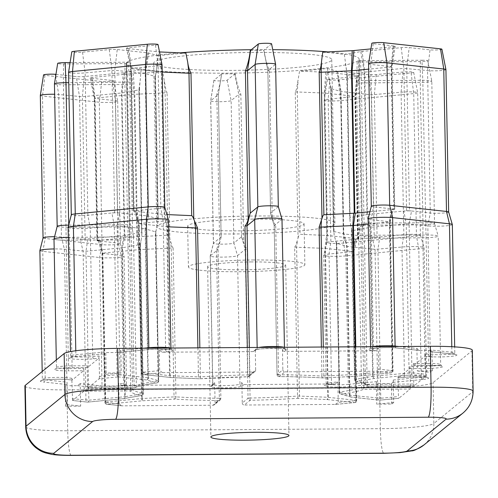 <?xml version="1.0" encoding="UTF-8"?>
<svg xmlns="http://www.w3.org/2000/svg" width="498" height="498" viewBox="0 0 498 498"><rect width="100%" height="100%" fill="white"/><g stroke="black" fill="none" stroke-linecap="round" stroke-linejoin="round"><path stroke-width="0.37" stroke-dasharray="2.49 1.87" d="M256.85 215.989A89.055 8.846 178.9 0 0 156.826 226.683A89.055 8.846 178.9 0 0 234.869 233.96A89.055 8.846 178.9 0 0 334.893 223.266A89.055 8.846 178.9 0 0 256.85 215.989M231.726 70.399A89.055 8.846 -1.1 0 1 153.683 63.122A89.055 8.846 -1.1 0 1 253.712 52.427A89.055 8.846 -1.1 0 1 331.755 59.704A89.055 8.846 -1.1 0 1 231.726 70.399M253.831 259.987A58.229 5.783 178.9 0 0 188.431 266.984A58.229 5.783 178.9 0 0 239.457 271.74A58.229 5.783 178.9 0 0 304.863 264.749A58.229 5.783 178.9 0 0 253.831 259.987M253.046 219.095A58.229 5.783 178.9 0 0 187.646 226.092A58.229 5.783 178.9 0 0 238.673 230.848A58.229 5.783 178.9 0 0 304.073 223.857A58.229 5.783 178.9 0 0 253.046 219.095M251.465 261.923A39.043 3.878 178.9 0 0 207.604 266.617A39.043 3.878 178.9 0 0 241.823 269.804A39.043 3.878 178.9 0 0 285.684 265.117A39.043 3.878 178.9 0 0 251.465 261.923M68.12 227.486A13.701 1.363 178.9 0 0 80.122 228.601A13.701 1.363 178.9 0 0 90.231 228.134L115.791 225.743L145.13 228.837L147.993 377.745L120.018 374.708A2.054 1.619 96.2 0 1 118.437 376.905L146.412 379.943L156.689 382.912A118.505 11.771 178.9 0 0 134.41 387.718L87.829 388.029L99.158 378.766L118.437 376.905A2.054 1.251 84.5 0 1 117.136 374.726L99.476 376.426L99.083 355.983L92.696 356.599A13.701 1.363 -1.1 0 1 82.593 357.066A13.701 1.363 -1.1 0 1 70.585 355.945A13.701 1.363 -1.1 0 1 75.864 354.769L103.864 352.074L104.3 374.558L121.244 372.927L120.815 350.436L143.878 348.214M322.735 52.172A116.451 11.566 -1.1 0 1 344.348 54.512L347.231 75.379L364.741 72.11L403.834 68.344L406.573 210.779L403.872 211.04L406.219 223.876L409.076 372.784A2.054 1.251 -95.5 0 0 410.377 374.963L425.392 376.594L414.062 385.857L367.48 386.168A118.505 11.771 178.9 0 0 356.693 381.58L374.459 378.424L410.377 374.963A2.054 1.619 -83.8 0 0 411.958 372.765L373.158 376.245L370.294 227.337L407.731 223.801L427.826 225.887A13.701 1.363 178.9 0 0 436.939 226.229A13.701 1.363 178.9 0 0 452.333 224.586M295.264 91.893L324.808 93.07L355.255 96.375L328.151 99.245A10.277 1.021 178.9 0 0 324.192 100.11A10.277 1.021 178.9 0 0 324.186 100.129A10.277 1.021 178.9 0 0 333.193 100.969A10.277 1.021 178.9 0 0 340.775 100.621L413.726 93.587A10.277 1.021 178.9 0 0 417.685 92.703A10.277 1.021 178.9 0 0 411.834 91.893A10.277 1.021 178.9 0 0 401.102 92.217L371.464 94.813L341.018 91.508L330.884 88.625L331.282 88.42L329.981 84.492L327.323 68.438A116.451 11.566 -1.1 0 1 299.572 71.108L296.441 89.41L295.264 91.893L298.065 237.963L295.781 245.738L294.648 247.176L297.511 396.084A2.054 0.847 -93.7 0 0 298.408 398.294L326.732 399.521L354.707 402.558L335.422 404.42L244.344 405.023L250.133 400.286A118.505 11.771 178.9 0 0 298.408 398.294A2.054 1.089 -87.5 0 0 299.46 396.059L297.511 396.084A116.451 11.566 -1.1 0 1 250.077 398.039L247.22 249.131C245.458 247.189 244.288 244.835 243.69 242.072L240.851 94.147C238.112 87.754 236.239 80.962 235.218 73.779A116.451 11.566 -1.1 0 1 228.358 73.847A116.451 11.566 -1.1 0 1 221.554 73.872C220.813 81.074 219.232 87.885 216.811 94.309L218.385 94.502L210.735 100.758A10.277 1.021 178.9 0 0 210.66 100.87A10.277 1.021 178.9 0 0 210.66 100.882A10.277 1.021 178.9 0 0 219.662 101.723A10.277 1.021 178.9 0 0 231.128 100.621L238.772 94.365L240.851 94.147M216.811 94.309L219.649 242.233L216.493 249.33L219.357 398.238A116.451 11.566 -1.1 0 1 175.962 396.887A2.054 1.282 93.5 0 1 174.717 399.116A118.505 11.771 178.9 0 0 218.871 400.492L213.076 405.229L121.998 405.839L106.983 404.208L142.901 400.747L174.717 399.116A2.054 0.623 87.1 0 1 174.045 396.894L142.229 398.518A2.054 0.623 87.1 0 0 142.901 400.747A2.054 1.251 84.5 0 1 141.6 398.562L105.676 402.023A2.054 1.251 84.5 0 0 106.983 404.208A2.054 1.619 -83.8 0 1 106.721 404.208L121.998 405.839M441.913 49.221A6.655 0.66 -1.1 0 1 434.443 50.03A6.655 0.66 -1.1 0 1 430.017 49.862L409.188 47.603A5.677 0.566 178.9 0 0 405.409 47.459A5.677 0.566 178.9 0 0 401.22 47.659L362.121 51.425A5.677 0.566 178.9 0 0 360.801 51.593L344.348 54.512M401.22 47.659L403.834 68.344L427.552 70.585A10.277 1.021 178.9 0 0 434.387 70.841A10.277 1.021 178.9 0 0 445.928 69.608M68.562 72.378A10.277 1.021 178.9 0 0 77.57 73.218A10.277 1.021 178.9 0 0 85.152 72.864L114.783 70.268L145.229 73.573L155.463 76.518L154.965 76.661L156.036 72.901L158.14 55.751L148.616 53.006A5.677 0.566 178.9 0 0 147.694 52.85L117.248 49.545A5.677 0.566 178.9 0 0 113.469 49.402A5.677 0.566 178.9 0 0 109.28 49.601L82.531 52.178A6.655 0.66 -1.1 0 1 77.626 52.402A6.655 0.66 -1.1 0 1 71.793 51.848M235.218 73.779A5.677 0.566 178.9 0 0 234.782 73.947L227.138 80.197A6.655 0.66 -1.1 0 1 219.718 80.913A6.655 0.66 -1.1 0 1 213.891 80.359A6.655 0.66 -1.1 0 1 213.941 80.284L221.585 74.034A5.677 0.566 178.9 0 0 221.629 73.972A5.677 0.566 178.9 0 0 221.554 73.872M40.319 95.473A10.277 1.021 178.9 0 0 42.486 96.058L99.295 102.227A10.277 1.021 178.9 0 0 106.136 102.482A10.277 1.021 178.9 0 0 117.677 101.243A10.277 1.021 178.9 0 0 117.671 101.225A10.277 1.021 178.9 0 0 115.505 100.664L94.676 98.399L94.247 98.287L95.037 98.106L134.136 94.34L167.073 92.746L165.99 90.281L162.728 72.023A116.451 11.566 -1.1 0 1 141.121 69.676L139.477 88.277L138.923 89.901L121.512 92.97L82.413 96.737L58.702 94.496A10.277 1.021 178.9 0 0 54.643 94.259M162.728 72.023L133.259 73.53A5.677 0.566 178.9 0 0 131.516 73.654L92.416 77.42A5.677 0.566 178.9 0 0 90.231 77.918A5.677 0.566 178.9 0 0 91.427 78.23L112.255 80.489A6.655 0.66 -1.1 0 1 113.656 80.857A6.655 0.66 -1.1 0 1 106.186 81.672A6.655 0.66 -1.1 0 1 101.76 81.504L44.957 75.335A6.655 0.66 -1.1 0 1 43.55 74.949M406.573 210.779L409.456 210.76L406.723 68.326L409.188 47.603M109.28 49.601L111.901 70.286L114.633 212.721L117.516 212.702L114.783 70.268L117.248 49.545M448.661 212.03L448.667 212.042A10.277 1.021 -1.1 0 1 437.12 213.275A10.277 1.021 -1.1 0 1 430.284 213.02L411.56 210.984A5.478 0.542 178.9 0 0 407.912 210.853A5.478 0.542 178.9 0 0 403.872 211.04L367.474 214.545L364.741 72.11L362.121 51.425M147.694 52.85L145.229 73.573L147.962 216.008L119.62 212.926A5.478 0.542 178.9 0 0 115.972 212.795A5.478 0.542 178.9 0 0 111.932 212.982L87.885 215.298A10.277 1.021 -1.1 0 1 80.303 215.646A10.277 1.021 -1.1 0 1 71.301 214.812L71.301 214.794M227.138 80.197L231.128 100.621L233.861 243.055A10.277 1.021 -1.1 0 1 222.401 244.157A10.277 1.021 -1.1 0 1 213.393 243.317A10.277 1.021 -1.1 0 1 213.399 243.292A10.277 1.021 -1.1 0 1 213.474 243.192L221.118 236.936L218.385 94.502L221.585 74.034M216.493 249.33L218.012 249.529L210.318 255.823A13.701 1.363 178.9 0 0 210.218 255.953A13.701 1.363 178.9 0 0 210.212 255.991A13.701 1.363 178.9 0 0 222.22 257.111A13.701 1.363 178.9 0 0 237.502 255.642L245.197 249.349L247.22 249.131M39.871 250.581A13.701 1.363 178.9 0 0 42.766 251.359L99.569 257.528A13.701 1.363 178.9 0 0 108.689 257.871A13.701 1.363 178.9 0 0 124.077 256.221A13.701 1.363 178.9 0 0 124.07 256.184A13.701 1.363 178.9 0 0 121.188 255.443L102.464 253.407L102.028 253.301L102.818 253.115L138.737 249.654L173.105 247.979L172.09 246.56L169.874 238.816L167.073 92.746M91.427 78.23L94.676 98.399L97.415 240.833L118.244 243.099A10.277 1.021 -1.1 0 1 120.404 243.653A10.277 1.021 -1.1 0 1 120.41 243.678A10.277 1.021 -1.1 0 1 108.869 244.916A10.277 1.021 -1.1 0 1 102.034 244.661L45.225 238.492A10.277 1.021 -1.1 0 1 43.052 237.907L43.052 237.895M327.323 68.438L336.847 71.183A5.677 0.566 178.9 0 0 337.769 71.338L368.215 74.644A5.677 0.566 178.9 0 0 376.183 74.588L402.932 72.011A6.655 0.66 -1.1 0 1 409.879 71.805A6.655 0.66 -1.1 0 1 413.67 72.316A6.655 0.66 -1.1 0 1 411.105 72.901L338.154 79.929A6.655 0.66 -1.1 0 1 333.249 80.159A6.655 0.66 -1.1 0 1 327.416 79.605A6.655 0.66 -1.1 0 1 329.981 79.045L356.73 76.468A5.677 0.566 178.9 0 0 358.921 75.989A5.677 0.566 178.9 0 0 357.72 75.652L327.273 72.347A5.677 0.566 178.9 0 0 325.81 72.247L299.572 71.108M376.183 74.588L374.353 94.794L377.086 237.229L403.834 234.651A10.277 1.021 -1.1 0 1 414.523 234.328A10.277 1.021 -1.1 0 1 420.418 235.112A10.277 1.021 -1.1 0 1 420.418 235.137A10.277 1.021 -1.1 0 1 416.459 236.021L343.508 243.049A10.277 1.021 -1.1 0 1 335.926 243.404A10.277 1.021 -1.1 0 1 326.925 242.563A10.277 1.021 -1.1 0 1 326.925 242.538A10.277 1.021 -1.1 0 1 330.884 241.679L357.632 239.102L354.9 96.668L356.73 76.468M294.648 247.176L325.455 248.415L353.424 251.453L329.022 254.061A13.701 1.363 178.9 0 0 323.744 255.2A13.701 1.363 178.9 0 0 323.744 255.237A13.701 1.363 178.9 0 0 335.745 256.358A13.701 1.363 178.9 0 0 345.855 255.891L418.806 248.857A13.701 1.363 178.9 0 0 424.084 247.68A13.701 1.363 178.9 0 0 424.078 247.643A13.701 1.363 178.9 0 0 416.222 246.603A13.701 1.363 178.9 0 0 401.973 247.027L375.044 249.367L347.069 246.329L336.355 243.254L336.81 243.111L335.646 240.827L334.09 234.49L331.282 88.42M251.328 49.713A116.451 11.566 -1.1 0 1 257.093 49.663A116.451 11.566 -1.1 0 1 272.73 49.663M327.883 51.904A116.451 11.566 -1.1 0 1 359.151 59.175A116.451 11.566 -1.1 0 1 228.345 73.169A116.451 11.566 -1.1 0 1 126.287 63.651A116.451 11.566 -1.1 0 1 180.276 52.838M250.245 50.41A116.451 11.566 -1.1 0 1 257.105 50.342A116.451 11.566 -1.1 0 1 263.909 50.317C264.924 57.513 266.766 64.329 269.443 70.772L267.849 70.604L275.512 64.323A10.277 1.021 178.9 0 0 275.593 64.192M269.443 70.772L272.281 218.69L275.705 225.831L274.193 225.638L281.887 219.344A13.701 1.363 178.9 0 0 281.993 219.17M347.231 75.379L350.032 221.448L351.93 230.748L370.294 227.337L367.954 214.501A5.478 0.542 178.9 0 0 366.677 214.663L350.063 217.614L347.324 75.179L345.419 63.825M356.543 82.998L420.262 82.388A10.277 1.021 178.9 0 0 431.81 81.155A10.277 1.021 178.9 0 0 422.802 80.315L359.531 80.558L358.921 60.632A116.451 11.566 -1.1 0 1 357.222 62.02L356.543 82.998L359.382 230.923L358.703 238.38L422.821 237.776A13.701 1.363 178.9 0 0 438.209 236.133A13.701 1.363 178.9 0 0 438.203 236.096A13.701 1.363 178.9 0 0 426.201 235.012L362.525 235.261L359.151 59.175M360.801 51.593L364.262 72.173L366.995 214.607L366.677 214.663L369.821 227.399L372.678 376.307L373.158 376.245A2.054 1.251 -95.5 0 0 374.459 378.424A2.054 1.731 -100.1 0 1 372.678 376.307L354.912 379.457A2.054 1.731 -100.1 0 0 356.693 381.58A2.054 1.861 101.2 0 1 356.257 381.549C368.557 384.518 364.99 385.004 365.482 384.618L365.395 384.325A2.054 2.054 0 0 0 367.456 386.18L367.48 386.168A2.054 2.042 174.5 0 1 365.389 384.163L359.531 80.552L362.376 228.476L363.671 223.309L364.069 223.16L425.535 222.749A10.277 1.021 -1.1 0 1 434.536 223.565A10.277 1.021 -1.1 0 1 434.542 223.59A10.277 1.021 -1.1 0 1 423.001 224.822L361.536 225.233L358.797 82.799L358.853 61.989A5.677 0.566 178.9 0 0 357.222 62.02M353.642 213.25L355.329 213.132M366.995 214.607L367.474 214.545M368.576 63.831A10.277 1.021 178.9 0 0 370.742 64.416L391.571 66.682L394.304 209.116L373.475 206.851A10.277 1.021 -1.1 0 1 371.309 206.265L371.309 206.265M394.304 209.116L394.74 209.228L393.949 209.409L391.21 66.975L368.676 69.147M369.933 211.718L393.949 209.409M355.796 346.807L356.325 374.415L392.243 370.954L389.386 222.046L391.247 209.67A5.478 0.542 178.9 0 0 393.358 209.21A5.478 0.542 178.9 0 0 392.2 208.886L389.741 221.753L390.177 221.878L368.227 224.088M147.962 216.008L148.485 216.113A5.478 0.542 178.9 0 0 147.595 215.964L145.13 228.837L155.849 231.925L155.395 232.056L156.353 229.908L157.773 222.731L154.965 76.661M162.199 72.054L164.701 214.482L166.905 214.576M164.701 214.482L164.172 214.445L161.439 72.011L130.557 68.593L158.103 65.836A10.277 1.021 178.9 0 0 162.062 64.952M158.047 44.565A6.655 0.66 -1.1 0 1 155.482 45.144L128.733 47.721A5.677 0.566 178.9 0 0 126.542 48.219A5.677 0.566 178.9 0 0 127.743 48.536L130.993 68.705L133.725 211.14L164.172 214.445M162.578 372.653L159.653 370.624L141.992 372.33A2.054 1.251 -95.5 0 0 143.293 374.508A2.054 1.619 96.2 0 1 143.032 374.508L171.007 377.546A2.054 2.054 0 0 0 171.138 377.559A2.054 1.089 92.5 0 0 171.268 377.546L143.293 374.508L162.578 372.653L253.656 372.043L247.867 376.787A118.505 11.771 178.9 0 0 199.592 378.773L171.268 377.546A2.054 1.619 96.2 0 1 171.007 377.546A2.054 1.619 96.2 0 1 169.606 375.66L166.749 226.752L163.805 214.401A5.478 0.542 178.9 0 0 165.218 214.501L167.278 226.789L138.344 223.596L163.182 221.106A13.701 1.363 178.9 0 0 168.461 219.929M114.633 212.721L111.932 212.982L114.279 225.818L117.136 374.726L120.018 374.708L117.161 225.799L119.62 212.926L117.516 212.702M131.516 73.654L134.136 94.34L136.869 236.774L97.77 240.54L95.037 98.106L92.416 77.42M136.869 236.774L138.077 236.699A5.478 0.542 178.9 0 0 136.39 236.818L138.737 249.654L141.6 398.562L142.229 398.518L139.372 249.61L138.077 236.699L167.832 235.174C168.561 235.237 169.239 236.45 169.874 238.816M55.944 74.376L76.275 76.586A5.677 0.566 178.9 0 0 84.243 76.53L123.342 72.764A5.677 0.566 178.9 0 0 124.662 72.596L121.985 92.908L124.724 235.342L141.656 232.336L138.923 89.901L140.399 78.696M124.724 235.342L124.245 235.405L121.512 92.97L123.342 72.764M84.243 76.53L82.413 96.737L85.146 239.171L124.245 235.405M44.957 75.335L42.486 96.058L45.225 238.492L42.766 251.359L45.231 379.825A13.701 1.363 -1.1 0 1 42.336 379.04A13.701 1.363 -1.1 0 1 51.574 377.577A13.701 1.363 -1.1 0 1 66.844 377.739L71.818 378.281L72.552 400.498L87.362 402.104A2.054 1.619 96.2 0 0 87.623 402.104A2.054 1.251 84.5 0 0 87.779 402.104L123.697 398.643A2.054 2.054 0 0 0 123.859 398.624A2.054 1.731 79.9 0 1 123.541 398.643L87.623 402.104L72.608 400.473L83.938 391.21L130.52 390.899A118.505 11.771 178.9 0 0 141.308 395.493L123.541 398.643A2.054 1.251 84.5 0 0 123.697 398.643A2.054 1.251 84.5 0 0 124.768 396.738L121.904 247.83L123.765 235.448A5.478 0.542 178.9 0 0 125.042 235.286L122.384 247.767L85.986 251.291L64.379 249.274A13.701 1.363 178.9 0 0 54.182 248.944M97.415 240.833L96.979 240.715L97.77 240.54M98.361 240.764L102.028 253.295L104.885 402.203L105.676 402.023L102.818 253.115L100.472 240.279A5.478 0.542 178.9 0 0 98.361 240.764A5.478 0.542 178.9 0 0 99.519 241.063L102.464 253.407L105.321 402.316A2.054 1.619 -83.8 0 0 106.721 404.208A2.054 2.054 0 0 1 104.885 402.203L119.072 403.81L118.68 383.367L123.653 383.908A13.701 1.363 -1.1 0 1 126.542 384.686A13.701 1.363 -1.1 0 1 111.154 386.33A13.701 1.363 -1.1 0 1 102.04 385.987L80.234 383.622L80.664 406.113L67.467 404.681L67.037 382.19L45.231 379.825A2.054 1.619 96.2 0 1 43.65 382.022L66.713 384.524L67.037 382.19M139.017 89.702L141.824 235.766L140.461 244.506L122.384 247.767L125.241 396.676L143.007 393.52L140.15 244.611L141.525 238.156M53.996 239.034A13.701 1.363 178.9 0 0 66.004 240.154L129.673 239.905L126.542 63.557A116.451 11.566 -1.1 0 1 128.241 62.169L129.704 82.083L68.761 82.674M129.704 82.083L132.549 230.001L133.495 236.78L69.384 237.384A13.701 1.363 178.9 0 0 68.307 237.397M158.14 55.751A116.451 11.566 -1.1 0 1 185.891 53.081M425.392 376.594L425.709 374.259L411.958 372.765L409.101 223.857L411.56 210.984L409.456 210.76M133.725 211.14L133.296 211.021L134.087 210.847L131.354 68.413L128.733 47.721M164.794 207.373L164.794 207.386A10.277 1.021 -1.1 0 1 160.835 208.264L134.087 210.847M134.678 211.071L138.344 223.602L141.202 372.504A2.054 2.054 0 0 0 143.032 374.508A2.054 1.619 96.2 0 1 141.637 372.622L141.202 372.504L141.992 372.33L139.135 223.421L136.788 210.586A5.478 0.542 178.9 0 0 134.678 211.071A5.478 0.542 178.9 0 0 135.829 211.364L138.774 223.714L141.637 372.622L169.606 375.66L198.465 376.924L197.905 347.853M85.146 239.171L82.263 239.189L79.531 96.755L76.275 76.586M54.581 236.675A10.277 1.021 -1.1 0 1 61.435 236.93L82.263 239.189M72.21 398.724L88.849 400.199A2.054 1.251 84.5 0 1 87.779 402.104A2.054 2.054 0 0 1 87.362 402.104A2.054 1.619 96.2 0 1 85.961 400.218L83.104 251.309L80.159 238.959A5.478 0.542 178.9 0 0 87.847 238.909L85.986 251.291L88.849 400.199L125.241 396.676A2.054 1.731 79.9 0 1 123.859 398.624L141.625 395.468A2.054 1.731 79.9 0 0 143.007 393.52L143.131 393.327A116.451 11.566 -1.1 0 1 132.536 388.814L129.673 239.905M472.316 350.231A47.951 4.762 -1.1 0 1 471.948 350.835L433.061 382.632A47.951 4.762 -1.1 0 1 379.563 387.793L66.925 389.872A47.951 4.762 -1.1 0 1 24.9 385.95M212.683 384.786L210.785 386.342A15.755 1.562 178.9 0 0 224.467 387.83A15.755 1.562 178.9 0 0 242.047 386.131A2.054 2.029 -129.3 0 1 239.968 384.101A13.701 1.363 -1.1 0 1 224.685 385.577A13.701 1.363 -1.1 0 1 212.677 384.456A13.701 1.363 -1.1 0 1 212.783 384.282L214.682 382.725A2.054 2.029 -129.3 0 1 212.683 384.786L121.599 385.39L118.68 383.367M335.03 383.97L330.267 384.431A15.755 1.562 178.9 0 0 324.758 386.187A15.755 1.562 178.9 0 0 337.999 387.07A15.755 1.562 178.9 0 0 349.621 386.535A2.054 1.251 -95.5 0 1 348.32 384.35A13.701 1.363 -1.1 0 1 338.217 384.823A13.701 1.363 -1.1 0 1 326.209 383.703A13.701 1.363 -1.1 0 1 331.487 382.526L337.874 381.91L335.03 383.97L243.952 384.581A2.054 2.029 -129.3 0 1 241.872 382.545L239.968 384.101L237.502 255.642L233.861 243.055L241.505 236.799L243.69 242.072M402.932 72.011L401.102 92.217L403.834 234.651L401.973 247.027L404.438 375.492A13.701 1.363 -1.1 0 1 418.855 375.069A13.701 1.363 -1.1 0 1 426.556 376.146A13.701 1.363 -1.1 0 1 421.271 377.322L393.271 380.018L392.947 382.358L391.434 383.597L379.246 383.678L376.32 381.655L348.32 384.35L345.855 255.891L343.508 243.049L340.775 100.621L338.154 79.929M358.921 60.632A5.677 0.566 178.9 0 0 360.496 60.644L421.962 60.239L422.802 80.315L428.666 363.478A13.701 1.363 -1.1 0 1 440.674 364.598A13.701 1.363 -1.1 0 1 425.286 366.242L409.991 366.341L409.779 368.595L398.406 377.882L403.374 377.403A2.054 1.251 84.5 0 0 404.438 375.492L398.051 376.108L398.444 396.551L398.842 398.307L379.563 400.162L351.588 397.124L341.311 394.161A118.505 11.771 178.9 0 0 363.59 389.349L410.171 389.038L398.798 398.325L379.719 400.162A2.054 1.251 -95.5 0 1 379.563 400.162A2.054 1.619 -83.8 0 1 379.302 400.162A2.054 2.054 0 0 0 379.719 400.162A2.054 1.251 -95.5 0 0 380.783 398.257L398.444 396.551M451.798 346.72L451.904 352.267A13.701 1.363 -1.1 0 1 454.799 353.045A13.701 1.363 -1.1 0 1 439.41 354.694A13.701 1.363 -1.1 0 1 430.291 354.352L425.317 353.81L424.999 356.151L413.67 365.414L413.377 363.577L428.666 363.478L428.934 365.32C438.831 365.619 443.039 365.881 441.545 366.117L440.674 364.598L438.209 236.133M398.942 346.521L416.907 348.469L419.366 350.468L432.015 350.411L430.44 351.675L453.305 354.153A2.054 1.619 -83.8 0 0 453.566 354.159L430.496 351.65L430.098 349.901L451.904 352.267A2.054 1.619 -83.8 0 0 453.305 354.153L455.67 354.57L454.799 353.045L454.68 346.882M283.96 347.28A13.701 1.363 -1.1 0 1 284.458 347.635A13.701 1.363 -1.1 0 1 284.352 347.809L282.453 349.359A2.054 2.029 50.7 0 0 284.532 351.395L375.61 350.785L378.455 348.725L373.481 348.183A13.701 1.363 -1.1 0 1 370.593 347.405A13.701 1.363 -1.1 0 1 372.392 346.695M170.434 348.04A13.701 1.363 -1.1 0 1 170.926 348.388A13.701 1.363 -1.1 0 1 165.647 349.565L159.26 350.181L162.186 352.204L253.264 351.6A2.054 2.029 50.7 0 0 255.269 349.546L257.167 347.99A13.701 1.363 -1.1 0 1 258.86 347.448M103.864 352.074L104.263 353.823L105.781 352.584L118.331 352.484L120.815 350.436M54.444 83.925A10.277 1.021 178.9 0 0 63.445 84.766L68.469 368.613A13.701 1.363 -1.1 0 1 56.461 367.493A13.701 1.363 -1.1 0 1 71.849 365.849L87.144 365.75L87.436 367.586L98.766 358.317L99.083 355.983M71.818 378.281L72.216 380.03L83.546 370.767L83.764 368.514L68.469 368.613L68.257 370.867L83.546 370.767M80.234 383.622L77.389 385.689L65.201 385.769L66.713 384.524M284.924 371.838L376.002 371.234L391.017 372.865L355.099 376.326L323.283 377.951A118.505 11.771 178.9 0 0 279.129 376.575L284.924 371.838A2.054 2.029 -129.3 0 1 282.845 369.809L277.05 374.546L274.193 225.638L270.595 213.2L267.868 70.579L263.878 50.155A5.677 0.566 178.9 0 0 263.834 50.236A5.677 0.566 178.9 0 0 263.909 50.317M368.128 218.939A13.701 1.363 178.9 0 0 371.016 219.718L389.741 221.753L392.605 370.661L378.847 369.167L378.455 348.725M378.847 369.167L376.002 371.234M282.453 349.359L282.845 369.809M159.26 350.181L159.653 370.624M249.342 347.511L249.865 374.726L255.661 369.989L255.269 349.546M255.661 369.989A2.054 2.029 -129.3 0 1 253.656 372.043M416.907 348.469L417.336 370.96L432.407 370.854L430.533 372.392L430.098 349.901M417.336 370.96L430.533 372.392M432.407 370.854L432.015 350.411M425.317 353.81L425.709 374.259M363.671 223.309L364.331 235.423L367.188 384.332L413.77 384.02L413.377 363.577M413.77 384.02L414.062 385.857M99.476 376.426L99.158 378.766M87.829 388.029L87.536 386.193L134.118 385.882L131.254 236.973L130.601 224.859L130.183 224.716L127.451 82.282L126.61 62.2A5.677 0.566 178.9 0 0 128.241 62.169M87.144 365.75L87.536 386.193M55.701 75.908L58.702 94.496L61.435 236.93L64.379 249.274L66.844 377.739A2.054 1.619 -83.8 0 0 68.245 379.625L72.16 380.049L68.506 379.625A15.755 1.562 178.9 0 0 46.395 379.775A15.755 1.562 178.9 0 0 43.65 382.022M57.177 226.347L57.177 226.36A10.277 1.021 -1.1 0 0 66.184 227.2L128.054 226.939L127.874 239.737L130.731 388.645L84.156 388.957L83.764 368.514M84.156 388.957L83.938 391.21M104.3 374.558L106.174 373.027L121.244 372.927M74.644 356.68A2.054 1.251 84.5 0 0 74.8 356.68L104.263 353.823L74.644 356.68A15.755 1.562 178.9 0 0 69.135 358.435A15.755 1.562 178.9 0 0 82.375 359.319A15.755 1.562 178.9 0 0 93.998 358.778A2.054 1.251 -95.5 0 1 92.696 356.599L90.231 228.134L87.885 215.298L85.152 72.864L82.531 52.178M106.174 373.027L105.781 352.584M119.072 403.81L121.531 405.814M213.076 405.229A2.054 2.029 50.7 0 0 215.08 403.175L220.869 398.437L218.012 249.529L219.649 242.233M214.682 382.725L215.08 403.175M335.422 404.42L338.267 402.353L355.927 400.653L353.07 251.745L354.931 239.364A5.478 0.542 178.9 0 0 357.041 238.909A5.478 0.542 178.9 0 0 355.889 238.579L327.547 235.504L324.808 93.07L327.273 72.347M337.874 381.91L338.267 402.353M241.605 236.911L245.197 249.349L248.06 398.257L242.265 402.994L241.872 382.545M242.265 402.994A2.054 2.029 50.7 0 0 244.344 405.023M80.664 406.113L65.593 406.212L67.467 404.681M65.593 406.212L65.201 385.769M337.769 71.338L341.018 91.508L343.757 233.942L374.203 237.247L371.464 94.813L368.215 74.644M343.757 233.942L343.234 233.83A5.478 0.542 178.9 0 0 344.124 233.979L347.069 246.329L349.932 395.238A2.054 1.619 -83.8 0 0 351.327 397.124A2.054 1.619 -83.8 0 0 351.588 397.124A2.054 1.948 -73.9 0 1 350.984 397.055A2.054 2.054 0 0 0 351.327 397.124L379.302 400.162A2.054 1.619 -83.8 0 1 377.901 398.276L375.044 249.367L372.099 237.017A5.478 0.542 178.9 0 0 379.787 236.967L377.926 249.349L380.783 398.257L349.596 395.182A2.054 1.948 -73.9 0 0 350.984 397.055L340.7 394.092A2.054 1.948 -73.9 0 0 341.311 394.161A2.054 1.594 81.9 0 1 339.667 392.019L336.81 243.111M325.81 72.247L324.279 93.033L327.018 235.467L300.008 234.297L297.275 91.862L298.121 80.396M327.018 235.467L327.547 235.504M335.783 404.401L354.862 402.558A2.054 1.251 84.5 0 1 354.707 402.558A2.054 1.619 -83.8 0 0 356.288 400.361L327.784 397.286A2.054 1.089 -87.5 0 1 326.732 399.521A2.054 1.619 -83.8 0 0 328.313 397.323L325.455 248.415L327.914 235.542A5.478 0.542 178.9 0 0 326.501 235.442L324.926 248.378L327.784 397.286L299.46 396.059L296.596 247.151L297.412 240.459M377.086 237.229L374.203 237.247M357.72 75.652L355.255 96.375L357.994 238.81L355.889 238.579L353.424 251.453L356.288 400.361L356.717 400.473L353.86 251.565M357.994 238.81L358.423 238.928L357.632 239.102M410.171 389.038L410.389 386.79L363.808 387.095L360.944 238.187L361.125 225.389L361.536 225.233M409.991 366.341L410.389 386.79M392.947 382.358L422.572 379.501A15.755 1.562 178.9 0 0 425.323 377.254A15.755 1.562 178.9 0 0 403.218 377.403L398.45 377.858L398.051 376.108M393.271 380.018L393.7 402.509L391.826 404.04L376.756 404.139L376.32 381.655M393.7 402.509L376.756 404.139M391.826 404.04L391.434 383.597M334.644 236.874L336.455 243.31L339.312 392.219L349.596 395.182L346.739 246.273L343.234 233.83L333.529 231.358L330.784 88.563M413.67 72.316L417.685 92.684A10.277 1.021 178.9 0 0 417.685 92.684L420.418 235.137M421.962 60.239A6.655 0.66 -1.1 0 1 427.788 60.768A6.655 0.66 -1.1 0 1 420.318 61.578L358.853 61.989M427.788 60.768L431.803 81.137A10.277 1.021 178.9 0 0 431.803 81.137L434.542 223.59M298.065 237.963C298.707 235.585 299.354 234.365 300.008 234.297M328.767 77.445L330.884 88.625L333.616 231.06L334.09 234.49M359.382 230.923L361.125 225.389M358.423 238.928L355.69 96.494L358.921 75.989M168.598 226.845L167.278 226.789L170.135 375.697A2.054 1.089 92.5 0 0 171.138 377.559L199.468 378.785A2.054 1.089 92.5 0 1 198.465 376.924L200.414 376.899A116.451 11.566 -1.1 0 1 247.842 374.944L247.319 347.529M124.662 72.596L141.121 69.676M127.743 48.536L158.19 51.842A5.677 0.566 178.9 0 0 159.497 51.935M157.306 225.252L155.75 231.856L158.607 380.765L148.323 377.801L145.466 228.893L148.485 216.113L158.103 218.89L158.208 219.313L155.463 76.518L156.036 72.901M126.542 63.557A5.677 0.566 178.9 0 0 124.967 63.545L63.501 63.956A6.655 0.66 -1.1 0 1 57.675 63.395M70.106 62.58L126.61 62.2M68.705 225.121A10.277 1.021 -1.1 0 1 68.718 225.121L130.183 224.716M63.501 63.956L63.445 84.766L126.716 84.523L129.555 232.305L128.054 226.939M370.923 48.904L393.047 46.768A5.677 0.566 178.9 0 0 395.231 46.289A5.677 0.566 178.9 0 0 394.036 45.959L373.207 43.7A6.655 0.66 -1.1 0 1 371.807 43.307M271.572 43.805A6.655 0.66 -1.1 0 1 271.522 43.905L263.878 50.155M278.326 206.614L278.326 206.626A10.277 1.021 -1.1 0 1 278.245 206.757L270.601 213.013L272.281 218.69M221.131 237.048L218.024 249.504L220.888 398.406L219.357 398.238A2.054 0.523 90.4 0 1 218.871 400.492A2.054 2.029 -129.3 0 0 220.135 400.037A2.054 2.054 0 0 0 220.888 398.406L220.869 398.437A2.054 2.029 -129.3 0 1 220.135 400.037L214.339 404.774M141.824 235.766L141.656 232.336M157.051 65.082L155.364 76.455L158.103 218.89L157.773 222.731M132.549 230.001L130.601 224.859M350.032 221.448L350.063 217.614M96.979 240.715L94.247 98.28L90.231 77.918M159.864 53.809L161.968 72.048L161.439 72.011L158.19 51.842M346.764 74.028L349.77 218.89M394.036 45.959L391.571 66.682L392.007 66.8L391.21 66.975L393.047 46.768M354.862 402.558A2.054 1.251 84.5 0 0 355.927 400.653L356.717 400.473A2.054 2.054 0 0 1 354.862 402.558M358.703 238.38L361.567 387.288A2.054 1.98 68.4 0 0 363.59 389.349L363.808 387.095L361.567 387.288A116.451 11.566 -1.1 0 1 339.667 392.019L339.312 392.219A2.054 1.948 -73.9 0 0 340.7 394.092A2.054 2.054 0 0 1 339.213 392.156L336.355 243.248L335.646 240.827M350.43 223.963L352.055 230.549L354.912 379.457L354.601 379.576A2.054 2.054 0 0 0 356.257 381.549A2.054 1.861 101.2 0 1 354.788 379.657A116.451 11.566 -1.1 0 1 365.389 384.163L367.188 384.332L367.456 386.18L414.037 385.869M275.705 225.831L278.569 374.739A116.451 11.566 -1.1 0 1 321.957 376.09A2.054 1.282 -86.5 0 0 323.121 377.957A2.054 1.282 -86.5 0 0 323.283 377.951A2.054 0.623 -92.9 0 0 323.351 377.957L355.167 376.332A2.054 0.623 -92.9 0 1 355.099 376.326A2.054 1.251 -95.5 0 0 355.261 376.326L391.179 372.865A2.054 1.251 -95.5 0 1 391.017 372.865A2.054 1.619 96.2 0 0 392.605 370.661L393.034 370.78L390.177 221.871M323.32 347.019L323.874 376.09A2.054 0.623 -92.9 0 1 323.351 377.957A2.054 2.054 0 0 1 323.121 377.957C310.011 377.167 295.326 376.706 279.073 376.588A2.054 0.523 -89.6 0 0 279.129 376.575A2.054 2.029 50.7 0 1 277.05 374.546L278.569 374.739A2.054 0.523 -89.6 0 0 279.073 376.588A2.054 2.054 0 0 1 277.037 374.571L274.174 225.662L270.856 214.314M321.397 347.031L321.957 376.09L355.697 374.465A2.054 0.623 -92.9 0 1 355.167 376.332A2.054 2.054 0 0 0 355.261 376.326A2.054 1.251 -95.5 0 0 356.325 374.415L355.697 374.465L355.161 346.807M392.243 370.954A2.054 1.251 -95.5 0 1 391.179 372.865A2.054 2.054 0 0 0 393.034 370.78L392.243 370.954M254.92 371.595L249.125 376.332A2.054 2.029 50.7 0 0 249.865 374.726L247.842 374.944L247.867 376.793A2.054 2.054 0 0 0 249.125 376.332A2.054 2.029 50.7 0 1 247.867 376.787L199.686 378.779A2.054 2.054 0 0 1 199.468 378.785A2.054 1.089 92.5 0 0 199.592 378.773A2.054 0.847 86.3 0 0 199.686 378.779A2.054 0.847 86.3 0 0 200.414 376.899L199.854 347.841M133.495 236.78L136.359 385.689A2.054 1.98 -111.6 0 1 134.41 387.718L134.41 387.718A2.054 2.054 0 0 0 135.126 387.587C139.179 385.975 146.449 384.412 156.945 382.9A2.054 1.594 -98.1 0 1 156.689 382.912A2.054 1.948 106.1 0 0 158.607 380.765L158.252 380.964A2.054 1.594 -98.1 0 1 156.945 382.9A2.054 2.054 0 0 0 158.706 380.827L155.849 231.919L156.353 229.908M148.323 377.801A2.054 1.948 106.1 0 1 146.412 379.943A2.054 1.619 96.2 0 0 147.993 377.745L148.323 377.801M130.52 390.899A2.054 2.042 -5.5 0 0 132.536 388.814L130.731 388.645L130.52 390.899M140.461 244.499L143.318 393.408A2.054 2.054 0 0 1 141.625 395.468A2.054 1.731 79.9 0 1 141.308 395.493A2.054 1.861 -78.8 0 0 143.131 393.327L140.274 244.418M424.999 356.151L428.71 356.549A15.755 1.562 178.9 0 0 439.192 356.942A15.755 1.562 178.9 0 0 454.836 355.865A15.755 1.562 178.9 0 0 453.566 354.159M77.389 385.689L100.459 388.191A15.755 1.562 178.9 0 0 110.942 388.583A15.755 1.562 178.9 0 0 126.585 387.506A15.755 1.562 178.9 0 0 125.315 385.794A2.054 1.619 96.2 0 1 125.054 385.794A2.054 1.619 96.2 0 1 123.653 383.908L121.188 255.443L118.244 243.099L115.505 100.664L112.255 80.489M173.105 247.979L175.962 396.887L174.045 396.894L171.188 247.985L170.515 241.306M428.71 356.549A2.054 1.619 96.2 0 0 430.291 354.352L427.826 225.887L430.284 213.02L427.552 70.585L430.017 49.862M210.785 386.342A2.054 2.029 50.7 0 0 212.783 384.282L210.318 255.823L213.474 243.192L210.735 100.758L213.941 80.284M100.459 388.191A2.054 1.619 -83.8 0 0 102.04 385.987L99.569 257.528L102.034 244.661L99.295 102.227L101.76 81.504M75.789 350.76L75.864 354.769A2.054 1.251 84.5 0 1 74.8 356.68L69.77 357.502L70.585 355.945L70.498 351.582M330.267 384.431A2.054 1.251 84.5 0 0 330.423 384.431A2.054 1.251 84.5 0 0 331.487 382.526L329.022 254.061L330.884 241.679L328.151 99.245L329.981 79.045M351.93 230.748L354.601 379.576L351.551 230.008M87.804 388.042L134.385 387.73L134.118 385.882L136.359 385.689A116.451 11.566 -1.1 0 1 158.252 380.964L155.395 232.056M125.315 385.794L121.599 385.39M242.047 386.131L243.952 384.581M349.621 386.535L379.246 383.678M409.779 368.595L425.074 368.495A15.755 1.562 178.9 0 0 442.647 366.802A15.755 1.562 178.9 0 0 428.959 365.314L413.67 365.414M419.826 350.492L396.757 347.99A15.755 1.562 178.9 0 0 374.652 348.133A15.755 1.562 178.9 0 0 371.9 350.387L375.61 350.785M284.532 351.395L286.431 349.839A15.755 1.562 178.9 0 0 272.742 348.351A15.755 1.562 178.9 0 0 255.169 350.044L253.264 351.6M162.186 352.204L166.948 351.75A15.755 1.562 178.9 0 0 169.7 349.496A15.755 1.562 178.9 0 0 147.595 349.646L117.97 352.503M93.998 358.778L98.766 358.317M87.436 367.586L72.142 367.686A15.755 1.562 178.9 0 0 54.568 369.379A15.755 1.562 178.9 0 0 68.257 370.867M379.563 387.793L380.348 428.678L67.709 430.758L66.925 389.872M471.948 350.835L472.733 391.721L433.845 423.524L433.061 382.632M71.276 455.396A27.402 3.418 89.6 0 1 67.709 430.758A47.951 4.762 -1.1 0 1 25.684 426.842M424.003 444.919A27.402 27.048 -129.3 0 0 433.845 423.524A47.951 4.762 -1.1 0 1 380.348 428.678A27.402 3.418 -90.4 0 0 383.914 453.317M473.1 391.117A47.951 4.762 -1.1 0 1 472.733 391.721A27.402 27.048 -129.3 0 1 462.891 413.116M411.105 72.901L413.726 93.587L416.459 236.021L418.806 248.857L421.271 377.322A2.054 1.251 -95.5 0 0 422.572 379.501M420.318 61.578L420.262 82.388L423.001 224.822L422.821 237.776L425.074 368.495M343.421 233.886L340.688 91.451L336.847 71.183M360.496 60.644L361.336 80.726L364.069 223.16M155.482 45.144L158.103 65.836L160.835 208.264L163.182 221.106L165.647 349.565A2.054 1.251 -95.5 0 0 166.948 351.75M68.718 225.071L69.384 237.384L72.142 367.686M373.207 43.7L370.742 64.416L373.475 206.851L371.016 219.718L373.481 348.183A2.054 1.619 -83.8 0 1 371.9 350.387M257.155 347.461L257.167 347.99A2.054 2.029 50.7 0 1 256.433 349.59L256.252 349.714C254.073 348.363 289.842 348.096 285.329 349.154L284.451 347.28M271.522 43.905L275.512 64.323L278.245 206.757L281.887 219.344L284.352 347.809A2.054 2.029 -129.3 0 0 286.431 349.839M137.498 236.731L134.765 94.296L133.259 73.53M164.265 81.286L165.099 92.74L167.832 235.174M234.782 73.947L238.772 94.365L241.505 236.799M148.298 216.064L145.559 73.629L148.616 53.006M124.967 63.545L124.917 84.355L127.65 226.789M250.077 398.039L248.06 398.257A2.054 2.029 -129.3 0 0 250.133 400.286L250.077 398.039M42.193 371.502L42.336 379.04L41.527 380.596C39.46 380.155 60.874 378.43 68.245 379.625A2.054 1.619 -83.8 0 0 68.506 379.625M147.595 349.646A2.054 1.251 84.5 0 0 147.75 349.646A2.054 1.251 84.5 0 0 148.796 348.183M255.169 350.044A2.054 2.029 50.7 0 0 256.433 349.59L254.528 351.146M396.757 347.99A2.054 1.619 96.2 0 1 396.495 347.99A2.054 1.619 96.2 0 1 395.144 346.546M428.959 365.314L413.645 365.426M403.218 377.403A2.054 1.251 84.5 0 0 403.374 377.403C412.798 376.171 430.091 377.453 427.421 377.665L426.556 376.146L424.084 247.68M153.683 63.122L156.826 226.683M187.646 226.092L188.431 266.984M207.604 266.617L210.878 436.989M121.139 385.371L127.413 386.205L126.542 384.686L124.077 256.221M213.891 80.359L210.66 100.87L213.393 243.317L210.218 255.953M210.212 255.991L212.677 384.456L212.042 385.888L213.947 384.332M327.416 79.605L324.192 100.11M326.925 242.538L323.744 255.2M324.186 100.129L326.925 242.563M323.744 255.237L326.209 383.703L325.393 385.253L335.391 383.952M126.287 63.651L129.654 239.121M353.86 251.571L357.041 238.909M420.418 235.112L424.078 247.643M434.536 223.565L438.203 236.096M330.784 88.569L329.981 84.492M170.92 348.034L171.798 349.907C174.468 349.696 157.175 348.413 147.75 349.646L118.331 352.484M56.318 359.954L56.461 367.493L55.652 369.049C55.34 368.75 65.599 367.53 72.117 367.698L87.411 367.592M370.58 346.708L369.784 348.955C367.711 348.513 389.125 346.789 396.495 347.99L419.366 350.468M117.677 101.243L120.41 243.678M140.461 244.506L140.679 243.628M120.404 243.653L124.07 256.184M390.177 221.878L393.358 209.21M139.477 88.277L141.992 233.381M218.398 94.477L221.137 236.973M133.296 211.021L130.557 68.587L126.542 48.219M394.74 209.228L392.007 66.794L395.231 46.289M263.834 50.236L267.849 70.604L270.588 213.094M113.656 80.857L117.671 101.225M218.398 94.483L221.629 73.972M285.684 265.117L288.952 435.489M304.073 223.857L304.863 264.749M331.755 59.704L334.893 223.266"/><path stroke-width="0.75" d="M254.733 432.301A39.043 3.878 178.9 0 0 210.878 436.989A39.043 3.878 178.9 0 0 245.097 440.182A39.043 3.878 178.9 0 0 288.952 435.489A39.043 3.878 178.9 0 0 254.733 432.301M68.568 72.359L71.793 51.848A6.655 0.66 -1.1 0 1 74.358 51.288L147.308 44.26A6.655 0.66 -1.1 0 1 154.256 44.054A6.655 0.66 -1.1 0 1 158.047 44.565L162.062 64.933A10.277 1.021 178.9 0 0 156.21 64.142A10.277 1.021 178.9 0 0 145.478 64.46L72.527 71.494A10.277 1.021 178.9 0 0 68.568 72.359A10.277 1.021 178.9 0 0 68.562 72.378L71.301 214.794A10.277 1.021 -1.1 0 1 75.26 213.928L148.211 206.894A10.277 1.021 -1.1 0 1 158.899 206.577A10.277 1.021 -1.1 0 1 164.794 207.355A10.277 1.021 -1.1 0 1 164.794 207.386L162.062 64.952A10.277 1.021 178.9 0 0 162.062 64.933M368.227 224.088L352.833 225.557L353.642 213.25L323.887 214.769L323.015 215.503L321.982 218.404L319.181 72.335C320.494 69.004 321.285 65.306 321.552 61.235L322.735 52.172L352.204 50.665A5.677 0.566 178.9 0 0 353.947 50.541L370.923 48.904M368.676 69.147L351.482 70.784L319.181 72.335M159.497 51.935A5.677 0.566 178.9 0 0 159.653 51.941L185.891 53.081L187.696 62.126C188.194 66.19 189.29 69.882 190.989 73.187L193.79 219.257L192.564 216.375L191.711 215.653L188.972 73.218L162.199 72.054M190.989 73.187L188.972 73.218L187.696 62.126M71.301 214.812A10.277 1.021 -1.1 0 1 71.301 214.781L68.12 227.449A13.701 1.363 178.9 0 0 68.12 227.486L70.498 351.582M170.92 348.034L168.461 219.929A13.701 1.363 178.9 0 0 168.455 219.892A13.701 1.363 178.9 0 0 160.599 218.846A13.701 1.363 178.9 0 0 146.35 219.276L73.399 226.304A13.701 1.363 178.9 0 0 68.12 227.449M355.161 346.807L352.833 225.557L319.1 227.181L321.982 218.404M193.79 219.257L197.55 227.991L168.598 226.845M272.73 49.663A116.451 11.566 -1.1 0 1 327.883 51.904M353.642 213.25A5.478 0.542 178.9 0 0 355.329 213.132L369.933 211.718M180.276 52.838A116.451 11.566 -1.1 0 1 251.328 49.713M284.451 347.28L281.993 219.17A13.701 1.363 178.9 0 0 281.986 219.132A13.701 1.363 178.9 0 0 268.945 218.062A13.701 1.363 178.9 0 0 254.702 219.525L247.002 225.818L244.985 226.036C246.666 224.025 247.749 221.635 248.241 218.852L245.396 70.928C247.886 64.447 249.504 57.606 250.245 50.41A5.677 0.566 178.9 0 0 250.681 50.242L258.325 43.992A6.655 0.66 -1.1 0 1 265.272 43.282A6.655 0.66 -1.1 0 1 271.572 43.805L275.587 64.18A10.277 1.021 178.9 0 0 275.587 64.18A10.277 1.021 178.9 0 0 265.851 63.364A10.277 1.021 178.9 0 0 255.125 64.46L247.475 70.71L245.396 70.928M25.267 385.346L26.052 426.238A47.951 4.762 -1.1 0 0 25.684 426.842L24.9 385.95A47.951 4.762 -1.1 0 1 25.267 385.346L64.155 353.543A47.951 4.762 -1.1 0 1 117.653 348.388L430.291 346.309A47.951 4.762 -1.1 0 1 472.316 350.231L473.1 391.117A47.951 4.762 -1.1 0 0 431.075 387.201L430.291 346.309M54.182 248.944A13.701 1.363 178.9 0 0 39.877 250.544A13.701 1.363 178.9 0 0 39.871 250.581L42.193 371.502M68.307 237.397A13.701 1.363 178.9 0 0 54.002 238.996A13.701 1.363 178.9 0 0 53.996 239.034L56.318 359.954M454.68 346.882L452.333 224.586A13.701 1.363 178.9 0 0 452.327 224.548A13.701 1.363 178.9 0 0 449.439 223.807L392.629 217.638A13.701 1.363 178.9 0 0 377.54 217.47A13.701 1.363 178.9 0 0 368.128 218.902A13.701 1.363 178.9 0 0 368.128 218.939L370.58 346.708M54.643 94.259A10.277 1.021 178.9 0 0 40.319 95.454L43.55 74.949A6.655 0.66 -1.1 0 1 48.088 74.246A6.655 0.66 -1.1 0 1 55.446 74.327L55.944 74.376M40.319 95.454A10.277 1.021 178.9 0 0 40.319 95.473L43.052 237.895A10.277 1.021 -1.1 0 1 54.581 236.675M43.052 237.907A10.277 1.021 -1.1 0 1 43.058 237.876L39.877 250.544M166.905 214.576L191.711 215.653M68.761 82.674L65.985 82.687A10.277 1.021 178.9 0 0 54.444 83.907L57.675 63.395A6.655 0.66 -1.1 0 1 65.145 62.611L70.106 62.58M54.444 83.907A10.277 1.021 178.9 0 0 54.444 83.925L57.177 226.347A10.277 1.021 -1.1 0 1 68.705 225.121M57.177 226.36A10.277 1.021 -1.1 0 1 57.183 226.329L54.002 238.996M368.576 63.819L371.807 43.307A6.655 0.66 -1.1 0 1 376.345 42.604A6.655 0.66 -1.1 0 1 383.703 42.685L440.512 48.854A6.655 0.66 -1.1 0 1 441.913 49.221L445.928 69.589A10.277 1.021 178.9 0 0 445.928 69.589A10.277 1.021 178.9 0 0 443.762 69.023L386.952 62.854A10.277 1.021 178.9 0 0 375.585 62.729A10.277 1.021 178.9 0 0 368.576 63.819A10.277 1.021 178.9 0 0 368.576 63.831L371.309 206.253A10.277 1.021 -1.1 0 1 371.309 206.24A10.277 1.021 -1.1 0 1 378.368 205.164A10.277 1.021 -1.1 0 1 389.685 205.288L446.494 211.457A10.277 1.021 -1.1 0 1 448.661 212.011A10.277 1.021 -1.1 0 1 448.667 212.042M258.325 43.992L255.125 64.46L257.858 206.894L250.214 213.144L248.241 218.852M257.155 347.461L254.702 219.525L257.858 206.894A10.277 1.021 -1.1 0 1 268.54 205.799A10.277 1.021 -1.1 0 1 278.32 206.602A10.277 1.021 -1.1 0 1 278.326 206.626M75.789 350.76L73.399 226.304L75.26 213.928L72.527 71.494L74.358 51.288M321.552 61.235L321.154 72.335L323.887 214.769M321.434 220.813L321.017 227.181L323.32 347.019M197.55 227.991L199.854 347.841M321.397 347.031L319.1 227.181M247.319 347.529L244.985 226.036M53.759 453.317A20.549 2.042 178.9 0 0 71.612 455.253L384.257 453.174A20.549 2.042 178.9 0 0 407.183 450.964L446.071 419.16A20.549 2.042 178.9 0 0 428.218 417.224L115.58 419.304A20.549 2.042 178.9 0 0 92.653 421.513L53.759 453.317A27.402 27.048 -129.3 0 1 26.052 426.238L64.939 394.435L64.155 353.543M117.653 348.388L118.437 389.28L431.075 387.201A27.402 3.418 89.6 0 1 428.218 417.224M92.653 421.513A27.402 27.048 -129.3 0 1 64.939 394.435A47.951 4.762 -1.1 0 1 118.437 389.28A27.402 3.418 -90.4 0 1 115.58 419.304M407.183 450.964A27.402 27.048 -129.3 0 0 424.003 444.919L462.891 413.116A27.402 27.048 -129.3 0 1 446.071 419.16M424.003 444.919C417.598 449.047 413.527 451.032 411.784 450.871L400.043 452.62L383.914 453.317A27.402 3.418 -90.4 0 0 384.257 453.174M71.612 455.253A27.402 3.418 89.6 0 1 71.276 455.396L383.914 453.317M147.308 44.26L145.478 64.46L148.211 206.894L146.35 219.276L148.815 347.741A13.701 1.363 -1.1 0 1 170.434 348.04M197.905 347.853L195.602 228.016L194.537 221.66M143.878 348.214L148.815 347.741A2.054 1.251 84.5 0 1 148.796 348.183M372.392 346.695A13.701 1.363 -1.1 0 1 395.101 346.098L398.942 346.521M383.703 42.685L386.952 62.854L389.685 205.288L392.629 217.638L395.101 346.098A2.054 1.619 96.2 0 0 395.144 346.546M440.512 48.854L443.762 69.023L446.494 211.457L449.439 223.807L451.798 346.72M355.329 213.132L353.462 225.507L355.796 346.807M258.86 347.448A13.701 1.363 -1.1 0 1 272.45 346.515A13.701 1.363 -1.1 0 1 283.96 347.28M250.121 213.337L247.002 225.818L249.342 347.511M65.145 62.611L65.985 82.687L68.718 225.071M354.221 213.219L351.482 70.784L352.204 50.665M353.947 50.541L352.117 70.741L354.85 213.169M250.681 50.242L247.475 70.71L250.214 213.144M55.701 75.908L55.446 74.327M159.864 53.809L159.653 51.941M462.891 413.116C469.645 407.383 473.05 400.05 473.1 391.117M25.684 426.842C26.027 435.283 29.394 442.23 35.781 447.683C42.386 452.477 42.971 451.848 45.194 452.844L51.555 454.344C54.319 454.811 59.922 455.409 71.276 455.396M445.928 69.608L448.661 212.03L452.327 224.548M275.593 64.192L278.326 206.614L281.986 219.132M164.794 207.355L168.455 219.892M371.309 206.24L368.128 218.902"/></g></svg>
